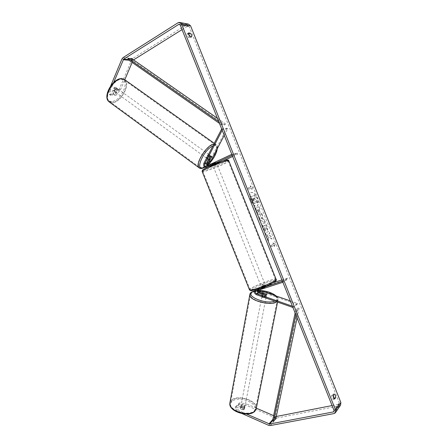 <?xml version="1.0" encoding="UTF-8"?>
<svg xmlns="http://www.w3.org/2000/svg" width="448" height="448" viewBox="0 0 448 448"><rect width="100%" height="100%" fill="white"/><g stroke="black" fill="none" stroke-linecap="round" stroke-linejoin="round"><path stroke-width="0.34" stroke-dasharray="2.24 1.68" d="M264.953 295.075L264.757 296.061L266.224 295.848L266.134 295.092L262.349 293.776M260.495 290.522L257.342 290.511L258.283 288.131L265.58 285.785L263.978 286.703L256.872 289.061C255.354 290.735 255.657 292.253 257.785 293.625L264.757 296.061M290.304 300.888L297.36 303.33L297.147 304.321L260.658 291.676C258.552 290.321 258.25 288.814 259.762 287.151L273.14 282.75M297.147 304.321L292.93 307.474M259.846 289.688L260.562 287.958L287.711 279.154L282.867 282.262M258.266 290.198L259.084 288.938L265.765 286.776L264.382 287.706L257.678 289.873L256.928 290.629M282.458 281.232L283.209 280.986L283.623 282.016M281.921 279.894L287.308 278.141L287.711 279.154M287.308 278.141L283.209 280.986M297.36 303.33L293.418 306.566L293.205 307.569M266.594 294.616L266.442 294.224M293.418 306.566L292.432 306.219M265.765 286.776L265.362 285.779M264.382 287.706L263.978 286.703M266.314 294.179L266.134 295.092M244.709 407.165L244.905 406.734C244.132 405.289 242.872 404.908 241.114 405.597L240.912 406.034C241.69 407.478 242.95 407.854 244.709 407.165M243.146 409.814L244.272 409.405L244.367 408.548L241.814 407.434L240.688 407.837L240.582 408.688L243.146 409.814L243.449 408.262L240.878 407.137L240.582 408.688M241.814 407.434L242.11 405.882L244.67 407.002L244.367 408.548M266.039 296.822L266.224 296.509C265.322 295.389 263.967 295.042 262.158 295.467L261.968 295.786C262.875 296.906 264.23 297.254 266.039 296.822M262.461 294.207L262.254 295.316L265.031 296.285L265.255 295.109L266.42 294.862M263.693 293.272L263.469 294.442L266.241 295.406L266.465 294.235M244.67 407.002L242.11 405.882M240.878 407.137L243.449 408.262M262.254 295.316L265.031 296.285M266.241 295.406L263.469 294.442M261.974 296.442L261.783 296.761C262.69 297.886 264.046 298.234 265.849 297.802L266.034 297.483C265.132 296.363 263.782 296.016 261.974 296.442M241.282 404.734L241.08 405.171C241.853 406.616 243.118 406.991 244.871 406.297L245.073 405.866C244.3 404.426 243.034 404.051 241.282 404.734M231.795 400.602L230.429 403.474C229.314 410.81 249.575 416.808 254.542 410.514L255.713 407.887C256.687 400.506 237.149 394.638 231.795 400.602M276.298 301.454L277.368 299.533C277.922 294.022 257.034 288.658 251.742 292.863L250.466 294.958C249.698 300.423 271.449 305.956 276.298 301.454M251.087 200.413C249.626 196.235 249.704 193.581 251.334 192.45C253.389 192.114 255.36 194.04 257.247 198.229C258.714 202.395 258.625 205.055 256.978 206.203C254.951 206.528 252.986 204.602 251.087 200.413M250.902 200.491C249.441 196.314 249.525 193.654 251.149 192.522C253.204 192.192 255.175 194.118 257.062 198.302C258.53 202.474 258.44 205.128 256.794 206.276C254.766 206.606 252.801 204.68 250.902 200.491M182.039 29.641L187.718 26.09L188.311 25.939L189.224 26.678L339.321 402.853L339.181 403.973L338.626 404.286L332.08 405.563M268.666 236.925L268.408 240.794L267.327 238.095L267.624 234.556L266.202 235.262L265.289 232.982L268.783 231.286L269.685 233.537L268.789 233.979L268.727 235.004L270.827 236.404L271.908 239.109L268.666 236.925L268.408 240.794M263.362 219.537L262.102 216.384L262.5 215.544L261.576 213.214L259.375 218.176L260.249 220.36L265.182 222.253L264.225 219.856L263.362 219.537L262.102 216.384M188.423 33.964L187.146 33.757L187.253 35.515L188.63 37.47L190.266 37.722L190.372 36.68M333.81 398.328L333.054 399.375L331.946 398.07L331.593 395.713L332.584 394.358L333.402 395.074M274.411 246.607L274.999 244.059L272.955 242.945L273.442 244.166L270.866 245.554L271.359 246.786L273.93 245.386L274.602 246.54L274.999 244.059M250.695 187.169L250.208 185.948L252.364 187.331L251.67 189.61L251.182 188.39L248.405 189.269L247.912 188.037L250.88 187.09L247.912 188.037M259.437 214.581L259.437 214.581C260.221 214.066 260.182 212.722 259.325 210.538L258.877 209.418L259.896 209.014L259 206.763L255.382 208.158L256.788 211.686C257.678 213.842 258.558 214.81 259.414 214.586L259.61 214.508C260.406 213.993 260.366 212.649 259.504 210.465L258.877 209.418M267.546 230.317L266.896 226.346C265.821 223.877 264.673 222.74 263.452 222.947L263.396 222.975C262.343 223.681 262.304 225.406 263.273 228.144L265.401 231.28L265.289 229.298L264.163 227.702C263.726 226.447 263.782 225.652 264.314 225.316L264.359 225.294C264.958 225.148 265.518 225.658 266.039 226.822L266.353 228.866L267.736 230.25L267.081 226.274C266 223.804 264.858 222.673 263.637 222.88L263.581 222.902C262.528 223.614 262.489 225.333 263.458 228.071L265.401 231.28M333.054 399.375L334.639 399.056M188.63 37.47L190.014 36.624M119.297 89.051L114.923 94.394L116.077 95.222L120.456 89.874L119.297 89.051L131.79 59.679L132.804 58.442L187.074 24.466L188.468 24.108M132.154 62.44L133.526 59.903M120.456 89.874L124.79 79.71M340.57 405.154L339.265 405.888L276.702 418.034L275.111 417.827L245.918 405.138L246.193 403.76L239.372 402.937L238.09 404.202L237.826 405.58L239.109 404.314L245.918 405.138M276.293 416.483L273.622 415.654M246.574 414.036L239.232 410.799L238.958 412.194L235.11 408.268L235.374 406.879L239.232 410.799M242.239 413.65L238.958 412.194M238.09 404.202L244.518 407.008L244.742 407.602L243.13 408.419L236.684 405.591L236.415 406.98L235.11 408.268M236.415 406.98L242.855 409.808L244.468 408.99L244.244 408.391L237.826 405.58M236.684 405.591L235.374 406.879M239.372 402.937L239.109 404.314M256.34 408.167L246.193 403.76M116.077 95.222L114.285 95.234L117.023 88.766L116.346 88.032L115.052 88.749L112.308 95.245L110.482 95.256L109.318 94.416L109.418 88.962L110.667 85.971M109.418 88.962L110.594 89.807L113.669 82.471M110.594 89.807L110.482 95.256M112.308 95.245L111.143 94.41L113.882 87.909L115.175 87.198L115.853 87.931L113.126 94.399L114.285 95.234M117.023 88.766L115.853 87.931M111.143 94.41L109.318 94.416M114.923 94.394L113.126 94.399M115.052 88.749L113.882 87.909M190.266 37.722L191.643 36.876M187.146 33.757L188.53 32.911M243.13 408.419L242.855 409.808M244.518 407.008L244.244 408.391M332.584 394.358L334.158 394.033M331.593 395.713L333.172 395.388M257.634 202.894L256.592 200.284L254.834 199.03L254.436 198.038L255.539 197.646L254.638 195.39L250.958 196.65L253.988 203.095L255.17 203.493L255.59 201.404L257.449 202.966L256.407 200.357L254.654 199.108L254.257 198.111L255.354 197.725L254.453 195.462L250.774 196.728L252.33 200.631L253.803 203.168L254.985 203.571L255.41 201.482L257.449 202.966M275.184 243.992L272.955 242.945M273.14 242.878L273.442 244.166M273.627 244.098L270.866 245.554M273.93 245.386L271.359 246.786M271.544 246.719L271.051 245.487M274.114 245.319L274.602 246.54M248.097 187.958L248.405 189.269M250.88 187.09L250.393 185.87L252.549 187.253L251.854 189.538L251.182 188.39M251.367 188.311L248.59 189.19M262.287 216.311L262.5 215.544M262.685 215.471L261.576 213.214M261.755 213.142L259.375 218.176M259.56 218.103L260.249 220.36M260.434 220.287L265.182 222.253M265.367 222.186L264.225 219.856M264.404 219.783L263.547 219.464M261.806 217.325L262.528 219.145L261.162 218.674L261.806 217.325L262.343 219.218L260.977 218.747L261.621 217.398M259.062 209.345L259.896 209.014M260.081 208.942L259 206.763M259.179 206.685L255.382 208.158M255.567 208.085L256.973 211.613C257.869 213.769 258.742 214.738 259.599 214.514M258.748 212.218L257.326 210.034L258.278 209.653L258.709 210.728L258.563 212.296L257.141 210.106L258.093 209.726L258.574 212.29M268.593 240.727L267.518 238.028L267.809 234.489L266.386 235.194L265.474 232.915L268.968 231.218L269.87 233.47L268.974 233.912L268.912 234.931L271.012 236.337L271.908 239.109M272.093 239.042L268.856 236.858M265.591 231.207L265.289 229.298M265.474 229.225L264.348 227.629C263.917 226.38 263.967 225.585 264.499 225.243L264.544 225.226C265.143 225.081 265.703 225.59 266.224 226.755L266.353 228.866M266.538 228.794L267.736 230.25M254.285 201.197L253.17 200.194L252.577 198.699L253.462 198.391L254.111 201.27L252.577 198.699M252.762 198.626L253.641 198.313L254.24 199.814L254.122 201.264M211.327 156.257L211.473 156.626M214.855 163.906L208.169 166.986C205.862 166.858 204.999 165.542 205.593 163.038L208.998 156.503L210.202 155.618L210.644 156.195L208.779 159.768M211.411 156.744L210.644 156.195M224.241 135.374L227.702 128.766L226.862 128.184L221.693 128.985M226.862 128.184L208.986 162.355C208.393 164.836 209.244 166.141 211.54 166.264L223.098 160.927M209.882 164.584L211.49 165.144L237.401 153.065L231.806 154.33M208.415 165.267L209.765 165.508L216.138 162.534L214.514 162.87L208.118 165.855L207.144 165.861M232.221 155.366L232.938 155.03L232.523 153.994M232.663 156.475L237.804 154.084L232.938 155.03M237.804 154.084L237.401 153.065M207.502 165.693L209.815 166.634L216.535 163.542L215.107 163.806M227.702 128.766L222.678 129.321L221.822 128.727M222.678 129.321L222.197 130.25M216.138 162.534L216.535 163.542M214.514 162.87L214.917 163.878M209.821 157.091L208.998 156.503M264.051 285.018L261.19 286.401L265.182 284.782L264.051 285.018M263.295 287.605L262.08 288.422L261.598 287.218L264.197 286.373L264.678 287.582L265.978 286.787L263.295 287.605L262.814 286.406L264.37 285.813L265.406 285.566L265.882 286.765M262.08 288.422L264.678 287.582M216.098 164.982L213.08 165.995L216.098 164.982M212.335 163.918L212.817 165.122L215.298 163.968L214.81 162.758L216.294 162.394L212.279 163.985L214.81 162.758M213.763 163.621L214.239 164.819L215.779 164.181L216.714 163.671L216.233 162.467M216.714 163.671L214.239 164.819M212.817 165.122L215.298 163.968M261.598 287.218L264.197 286.373M265.406 285.566L262.814 286.406M263.648 284.021L260.786 285.398L263.648 284.021M216.502 165.984L213.483 166.998L216.502 165.984M208.953 167.619C217.174 163.75 229.079 159.768 228.194 161.146C227.83 161.79 225.691 163.022 221.782 164.842C213.713 168.61 202.07 172.536 202.787 171.209C203.09 170.61 205.145 169.411 208.953 167.619M257.174 288.282C265.821 285.533 277.105 280.078 275.447 279.496C274.702 279.194 272.283 279.703 268.184 281.03C259.722 283.758 248.657 289.066 250.163 289.733C250.83 290.046 253.17 289.565 257.174 288.282M117.062 88.558L117.51 88.732C117.925 90.289 117.264 91.437 115.534 92.17L115.074 91.997C114.666 90.434 115.326 89.286 117.062 88.558M114.75 90.311L113.658 90.815L112.997 90.289L114.083 87.702L115.181 87.203L115.836 87.741L114.75 90.311L116.043 91.252L117.135 88.676L115.836 87.741M114.083 87.702L115.388 88.642L114.296 91.23L112.997 90.289M209.39 155.03L209.742 155.126C209.832 156.526 209.082 157.707 207.497 158.67L207.144 158.575C207.054 157.175 207.805 155.988 209.39 155.03M210.129 159.197L209.154 158.497L210.504 155.898L211.484 156.604M211.025 156.206L210.022 156.856L209.037 156.145L207.682 158.749L208.606 159.421M117.135 88.676L116.043 91.252M114.296 91.23L115.388 88.642M207.682 158.749L209.037 156.145M210.504 155.898L209.154 158.497M208.578 154.442L208.925 154.538C209.02 155.938 208.27 157.119 206.685 158.082L206.326 157.987C206.237 156.582 206.987 155.4 208.578 154.442M117.79 89.079L118.238 89.253C118.647 90.81 117.986 91.958 116.256 92.697L115.802 92.518C115.394 90.961 116.054 89.813 117.79 89.079M112.213 102.228L109.194 101.114C103.477 96.656 114.055 78.406 121.918 79.346L124.622 80.427C130.256 85.036 120.126 102.67 112.213 102.228M201.701 167.681L199.326 167.104C195.205 163.8 207.166 144.95 213.668 144.637L215.779 145.242C219.772 148.725 208.32 166.863 201.701 167.681M217.426 118.3L225.445 123.883L222.421 124.169L218.742 121.598M131.925 58.783L131.522 59.724L224.946 124.83L221.922 125.121L222.421 124.169M224.946 124.83L225.445 123.883M219.464 123.407L221.922 125.121M131.522 59.724L127.854 59.438M297.08 317.873L299.079 308.414L296.744 310.386L295.831 314.737M275.867 418.488L274.932 418.085L298.066 308.062L295.719 310.033L296.744 310.386M298.066 308.062L299.079 308.414M295.114 312.945L295.719 310.033M274.932 418.085L272.524 420.89M260.658 291.676L259.185 292.678M257.785 293.625L256.278 294.65M257.281 288.876L255.92 289.772M257.678 289.873L256.172 290.875M260.562 287.958L259.084 288.938M260.165 286.966L258.686 287.946M229.992 402.276L231.235 400.355C236.863 394.1 257.37 400.26 256.351 408.016L256.15 409.08M231.958 401.598C224.078 408.29 247.716 418.835 254.044 411.242C261.038 404.236 238.37 394.548 231.958 401.598M276.746 301.812L278.051 299.662C278.628 293.871 256.698 288.238 251.132 292.65L249.917 294.09M275.744 295.854C277.502 297.595 277.637 299.09 276.136 300.345L274.736 301.106M254.526 291.06L256.922 290.657M257.365 290.623L260.663 290.623M189.224 26.678L180.202 25.038M339.321 402.853L334.04 410.474M275.111 417.827L268.671 425.337M275.414 416.433L272.826 419.44M276.097 416.522L272.586 420.616M338.626 404.286L334.13 410.794M187.718 26.09L179.995 24.685M133.42 59.97L128.016 59.55M132.983 60.502L128.934 60.194M131.79 59.679L121.974 58.912M132.804 58.442L122.998 57.641M187.074 24.466L178.002 22.775M339.265 405.888L333.995 413.577M276.702 418.034L270.284 425.561M205.593 163.038L203.823 163.397M208.986 162.355L207.245 162.702M208.522 166.858L207.715 167.031M208.118 165.855L206.36 166.23M211.49 165.144L209.765 165.508M211.887 166.135L210.162 166.505M202.143 171.461C201.398 172.855 213.623 168.734 222.09 164.774C226.206 162.859 228.452 161.566 228.838 160.888L228.76 160.686M226.867 160.866L221.211 163.895C214.542 166.891 208.986 168.958 204.54 170.1C201.303 170.66 202.703 169.478 208.734 166.555M276.186 279.485L276.086 279.244C275.307 278.919 272.759 279.457 268.453 280.857C259.566 283.718 247.946 289.296 249.53 289.996M257.746 289.195C251.339 291.144 249.469 291.138 252.14 289.184C256.094 286.838 261.52 284.48 268.425 282.117C271.723 281.042 273.941 280.521 275.072 280.543M109.676 102.273L111.972 102.799C120.282 103.247 130.917 84.739 124.998 79.895L124.141 79.274M121.044 79.156C130.911 79.19 121.1 101.858 111.63 101.388C101.338 102.2 111.255 78.249 121.044 79.156M213.864 144.06L216.182 144.682C220.382 148.344 208.359 167.378 201.404 168.252L199.494 168.09M204.809 167.093L206.858 165.687M207.284 165.34L209.854 162.831M217.045 149.111C217.213 146.552 216.306 145.37 214.323 145.555L212.862 145.992M255.69 289.839L256.872 289.061M257.438 289.979L255.931 290.987M258.283 288.131L259.762 287.151M260.322 288.064L258.843 289.05M265.905 286.591L265.58 285.785M266.224 296.509L266.403 295.546M240.912 406.034L240.486 408.274M244.905 406.734L244.474 408.974M276.254 296.033C277.077 296.391 277.676 297.601 278.051 299.662L277.564 302.098M262.282 294.146L261.968 295.786M257.281 290.517L254.615 290.87M261.783 296.761L241.08 405.171M266.034 297.483L245.073 405.866M277.368 299.533L255.713 407.887M250.466 294.958L230.429 403.474M334.023 411.449L339.181 403.973M179.469 24.321L188.311 25.939M116.782 88.2L115.618 87.366M179.418 22.406L179.894 22.495M335.322 412.838L335.597 412.434M244.468 408.99L244.742 407.602M209.742 155.126L210.543 155.708M208.169 166.986L207.53 167.121M207.911 165.928L206.147 166.303M209.815 166.634L211.54 166.264M209.558 165.581L211.288 165.217M216.692 163.402L216.423 162.73M261.19 286.401L261.985 288.4M265.754 286.227L265.182 284.782M213.08 165.995L212.279 163.985M217.095 164.405L216.619 163.212M260.786 285.398L213.483 166.998M264.779 283.78L217.498 165.413M275.447 279.496L228.194 161.146M250.163 289.733L202.787 171.209M217.291 148.646C217.678 147.778 217.308 146.457 216.182 144.682L214.25 143.31M209.731 163.083L207.329 165.43M206.948 165.754L204.971 167.182M117.51 88.732L115.629 87.377M115.074 91.997L113.198 90.642M208.527 159.578L207.144 158.575M208.925 154.538L118.238 89.253M206.326 157.987L115.802 92.518M199.326 167.104L109.194 101.114M215.779 145.242L124.622 80.427"/><path stroke-width="0.67" d="M256.928 290.629L257.97 292.645L264.953 295.075L266.594 294.616M262.349 293.776L259.185 292.678L257.281 290.517M292.93 307.474L256.278 294.65C254.145 293.266 253.837 291.738 255.366 290.058L282.458 281.232M290.304 300.888L260.848 290.702L259.846 289.688M292.432 306.219L256.469 293.658C255.22 292.858 255.046 291.967 255.931 290.987L282.867 282.262M273.14 282.75L281.921 279.894M266.442 294.224L259.375 291.698L258.266 290.198M266.42 294.862L266.465 294.235L263.693 293.272L262.534 293.513L262.461 294.207M265.21 295.092L262.478 294.14M113.669 82.471L123.626 59.203L178.668 24.444L179.267 24.282L180.202 25.038L334.04 410.474L333.906 411.622L333.334 411.936L269.668 424.015L246.574 414.036M190.372 36.68L188.423 33.964M333.402 395.074L333.81 398.328M334.639 399.056L333.525 397.746L333.172 395.388L334.158 394.033C335.132 394.576 335.619 395.797 335.619 397.69L334.639 399.056M188.636 34.664L190.014 36.624L191.643 36.876C191.968 35.773 191.475 34.541 190.17 33.18L188.53 32.911L188.636 34.664M179.894 22.495L188.468 24.108L190.59 25.827L340.889 402.545L340.57 405.154L335.597 412.434M110.667 85.971L121.974 58.912L122.998 57.641L178.002 22.775L179.418 22.406L181.586 24.164L335.642 410.166L335.322 412.838L333.995 413.577L270.284 425.561L268.671 425.337L242.239 413.65M133.526 59.903L182.039 29.641M124.79 79.71L132.154 62.44M332.08 405.563L276.293 416.483M273.622 415.654L256.34 408.167M188.793 34.026L190.17 33.18M334.04 398.009L335.619 397.69M207.144 165.861L206.41 163.626L209.821 157.091L211.327 156.257M221.693 128.985L203.823 163.397C203.23 165.911 204.092 167.233 206.41 167.362L232.221 155.366M211.025 156.206L211.484 156.604L210.129 159.197L208.774 159.757L207.245 162.702L207.502 165.693M224.241 135.374L209.798 162.938L209.882 164.584M222.197 130.25L204.641 163.99C204.294 165.458 204.798 166.225 206.147 166.303L231.806 154.33M223.098 160.927L232.663 156.475M211.467 156.783L208.062 163.29L208.415 165.267M208.527 159.578L208.774 159.757L208.606 159.421M209.994 156.901L208.662 159.46M217.426 118.3L131.925 58.783L128.262 58.486L218.742 121.598M128.262 58.486L127.854 59.438L219.464 123.407M295.831 314.737L273.47 421.299L275.867 418.488L297.08 317.873M273.47 421.299L272.524 420.89L295.114 312.945M257.97 292.645L256.469 293.658M260.848 290.702L259.375 291.698M277.564 302.098L256.351 408.016L255.13 410.771C249.922 417.39 228.614 411.085 229.79 403.379L229.992 402.276M249.917 294.09L249.782 294.857C248.987 300.496 271.309 306.326 276.746 301.812M274.736 301.106C266.23 304.842 245.062 296.089 252.263 292.012L254.526 291.06M256.922 290.657L257.365 290.623M260.663 290.623C267.215 291.211 272.244 292.953 275.744 295.854M190.59 25.827L181.586 24.164M340.889 402.545L335.642 410.166M272.826 419.44L268.974 423.92M272.586 420.616L269.668 424.015M334.13 410.794L333.334 411.936M179.995 24.685L178.668 24.444M128.016 59.55L123.626 59.203M128.934 60.194L123.189 59.752M207.715 167.031L206.763 167.238M206.41 163.626L204.641 163.99M209.798 162.938L208.062 163.29M202.143 171.461L249.53 289.996C250.225 290.326 252.678 289.817 256.883 288.473C265.972 285.583 277.838 279.849 276.086 279.244L228.838 160.888C229.768 159.438 217.258 163.626 208.617 167.692C204.618 169.574 202.462 170.828 202.143 171.461L202.479 170.139C202.871 169.854 202.317 169.669 208.678 166.578L222.684 161.056C227.612 159.706 228.161 159.617 228.76 160.686M275.072 280.543C278.494 280.476 266.946 286.283 257.746 289.195M208.734 166.555C217.98 162.182 230.698 158.234 226.867 160.866M214.25 143.31L124.998 79.895L122.17 78.758C113.904 77.756 102.782 96.942 108.797 101.629L109.676 102.273M212.862 145.992C204.204 149.29 194.684 170.212 202.67 167.944L204.809 167.093M206.858 165.687L207.284 165.34M209.854 162.831C214.01 158.004 216.406 153.429 217.045 149.111M199.494 168.09L198.906 167.647C194.606 164.214 206.976 144.581 213.864 144.06M255.366 290.058L255.69 289.839M254.615 290.87L251.507 292.079C250.303 293.031 249.726 293.955 249.782 294.857L229.79 403.379C228.827 411.925 249.39 417.766 254.923 411.146M262.343 293.826L262.282 294.146M276.254 296.033C272.446 292.908 267.187 291.077 260.495 290.522M256.15 409.08L254.99 411.074M207.53 167.121L206.41 167.362M249.53 289.996L250.992 290.769L257.678 289.229C264.074 287.073 269.422 284.805 273.722 282.414C275.968 281.075 276.791 280.101 276.186 279.485M265.905 286.591L265.754 286.227M216.619 163.212L216.423 162.73M124.141 79.274L121.834 78.63M217.291 148.646C216.569 153.356 214.049 158.166 209.731 163.083M207.329 165.43L206.948 165.754M204.971 167.182L202.104 168.409C200.53 168.594 199.466 168.342 198.906 167.647L108.797 101.629C102.346 96.158 113.254 77.857 121.733 78.624"/></g></svg>
